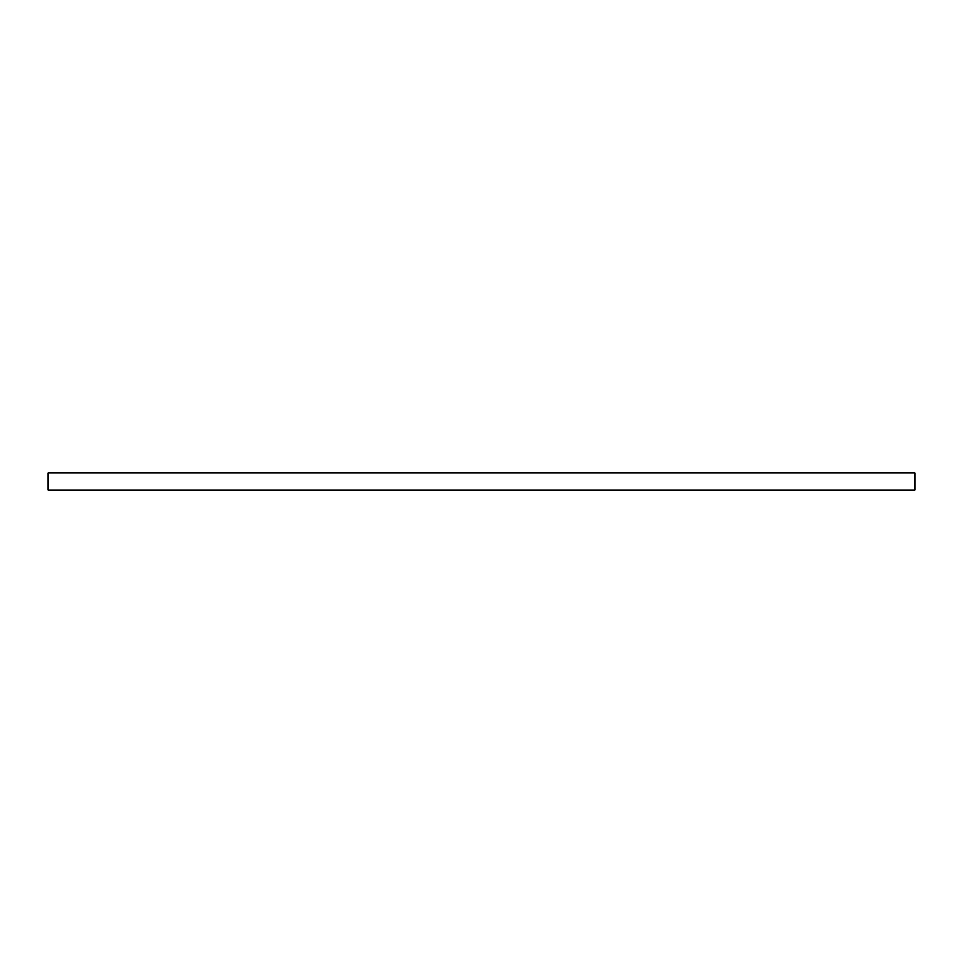 <?xml version="1.0" encoding="UTF-8"?>
<svg xmlns="http://www.w3.org/2000/svg" width="963" height="963" viewBox="0 0 963 963"><rect width="100%" height="100%" fill="white"/><g stroke="black" fill="none" stroke-linecap="round" stroke-linejoin="round"><path stroke-width="1.44" d="M914.85 472.965L48.15 472.965L48.15 490.035L914.85 490.035L914.85 472.965"/></g></svg>
